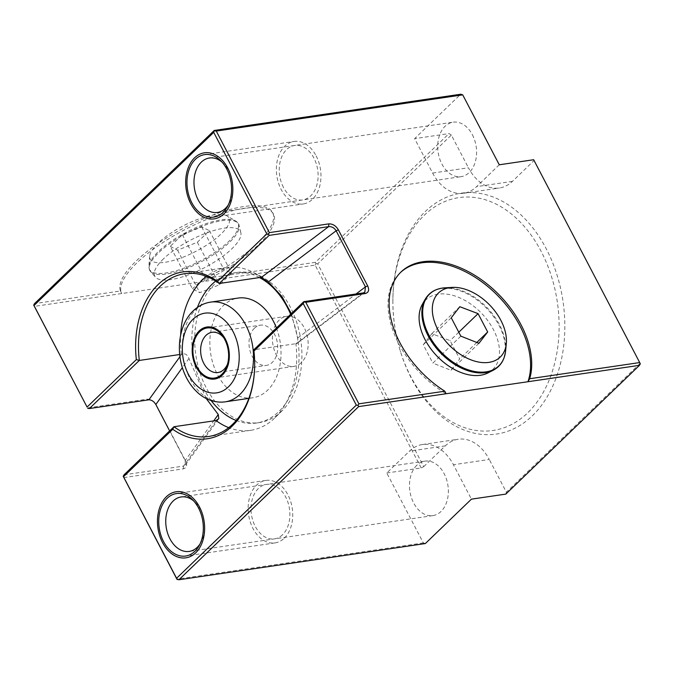 <?xml version="1.0" encoding="UTF-8"?>
<svg xmlns="http://www.w3.org/2000/svg" width="674" height="674" viewBox="0 0 674 674"><rect width="100%" height="100%" fill="white"/><g stroke="black" fill="none" stroke-linecap="round" stroke-linejoin="round"><path stroke-width="0.51" stroke-dasharray="3.37 2.53" d="M200.018 543.977A27.524 19.226 -98.4 0 0 204.626 527.354A27.524 19.226 -98.4 0 0 202.891 515.551A27.524 19.226 -98.4 0 0 193.699 500.967M416.835 465.254A27.524 19.226 -98.4 0 0 411.325 497.345A27.524 19.226 -98.4 0 0 432.919 515.602A27.524 19.226 -98.4 0 0 440.998 511.482A27.524 19.226 -98.4 0 0 446.517 479.391A27.524 19.226 -98.4 0 0 424.915 461.134A27.524 19.226 -98.4 0 0 416.835 465.254M499.274 164.785L476.602 186.631A44.324 30.962 81.6 0 1 463.586 193.27A44.324 30.962 81.6 0 1 432.624 173.041L414.628 138.633L460.713 94.234M472.373 134.741A27.524 19.226 81.6 0 1 461.142 176.647A27.524 19.226 81.6 0 1 441.917 164.085A27.524 19.226 81.6 0 1 453.139 122.179A27.524 19.226 81.6 0 1 472.373 134.741M425.353 543.547L423.348 542.932L386.783 472.996L409.463 451.15A44.324 30.962 81.6 0 1 422.472 444.511A44.324 30.962 81.6 0 1 453.442 464.74L471.429 499.156M221.923 162.013A27.524 19.226 -98.4 0 1 228.646 170.564A27.524 19.226 81.6 0 1 231.123 176.605A27.524 19.226 81.6 0 1 232.85 188.408A27.524 19.226 81.6 0 1 228.25 205.022M533.665 159.73L533.976 160.597L512.425 181.373A44.324 30.962 81.6 0 1 499.409 188.004A44.324 30.962 81.6 0 1 468.438 167.775L432.624 173.041M533.976 160.597L640.3 363.842M386.783 472.996L421.174 467.941L423.727 466.652L317.69 263.829L451.344 135.07L468.438 167.775M423.727 466.652L445.287 445.885A44.324 30.962 81.6 0 1 458.295 439.246A44.324 30.962 81.6 0 1 489.265 459.474L453.442 464.74M640.014 363.429L506.368 492.189L489.265 459.474M532.291 415.85A121.741 85.042 -98.4 0 0 546.21 248.731A121.741 85.042 -98.4 0 0 425.412 211.409A121.741 85.042 -98.4 0 0 392.883 299.593A121.741 85.042 -98.4 0 0 400.55 351.803A121.741 85.042 -98.4 0 0 532.291 415.85M392.875 300.478A117.689 82.211 81.6 0 0 400.289 350.952A117.689 82.211 81.6 0 0 527.649 412.867A117.689 82.211 -98.4 0 0 541.104 251.309A117.689 82.211 -98.4 0 0 424.325 215.225A117.689 82.211 81.6 0 0 392.875 300.478L392.883 299.593M451.344 135.07L449.019 133.578L414.628 138.633M317.69 263.829L315.971 263.627L315.373 262.338L449.019 133.578M315.373 262.338L205.359 278.505A85.615 27.381 152.4 0 0 272.608 212.495A85.615 27.381 152.4 0 0 185.333 227.231A85.615 27.381 152.4 0 0 120.478 290.983L34.534 303.612M123.814 477.605L183.311 468.86C186.732 467.849 187.524 465.287 185.695 461.193L156.376 405.108C153.942 401.089 150.782 399.109 146.89 399.185L87.384 407.93M423.348 542.932L176.891 579.143M421.174 467.941L315.137 265.118L34.298 306.392M146.89 399.185L148.895 399.808M206.177 398.486L188.964 358.458C187.456 354.583 185.064 353.125 181.778 354.111L179.705 354.516M254.679 364.811A82.27 57.475 -98.4 0 0 254.679 364.592A82.27 57.475 -98.4 0 0 253.845 349.764L296.838 343.572L364.819 292.255M400.457 272.532A85.615 54.805 46.1 0 0 399.893 273.063A85.615 54.805 46.1 0 0 446.087 393.751M506.368 492.189L505.82 494.101M315.971 263.627L315.137 265.118M205.359 278.505L203.615 281.505A85.615 27.381 -27.6 0 0 273.492 214.197A85.615 27.381 -27.6 0 0 184.937 229.598A85.615 27.381 -27.6 0 0 121.75 293.527L120.478 290.983M163.445 258.883A48.267 15.435 152.4 0 0 155.525 277.225A48.267 15.435 152.4 0 0 188.585 274.79A48.267 15.435 152.4 0 0 231.797 248.841A48.267 15.435 152.4 0 0 240.829 232.631A48.267 15.435 152.4 0 0 209.934 231.763A48.267 15.435 152.4 0 0 163.445 258.883M227.02 215.891A44.501 14.23 -27.6 0 0 195.629 220.162A44.501 14.23 -27.6 0 0 158.12 243.196A44.501 14.23 152.4 0 0 149.662 256.331A44.501 14.23 152.4 0 0 176.032 259.667A44.501 14.23 152.4 0 0 221.131 233.937A44.501 14.23 -27.6 0 0 227.02 215.891L235.622 220.962A49.876 15.949 -27.6 0 1 229.025 241.199A49.876 15.949 152.4 0 1 178.475 270.038A49.876 15.949 152.4 0 1 148.92 266.297C149.215 269.533 149.771 271.293 150.58 271.588A50.053 16.008 152.4 0 0 184.853 269.069A50.053 16.008 152.4 0 0 229.666 242.16A50.053 16.008 -27.6 0 0 239.026 225.352C239.245 224.518 238.116 223.052 235.622 220.962A49.876 15.949 -27.6 0 0 200.448 225.756A49.876 15.949 -27.6 0 0 158.407 251.571A49.876 15.949 152.4 0 0 148.92 266.297L149.662 256.331M170.252 246.347L177.565 250.189L197.322 242.269L209.412 230.618L201.686 226.944L182.351 234.695L170.252 246.347L192.461 288.834L199.774 292.668L219.53 284.757L231.629 273.105L223.894 269.432L204.559 277.183L192.461 288.834M177.565 250.189L199.774 292.668M182.351 234.695L204.559 277.183M197.322 242.269L219.53 284.757M209.412 230.618L231.629 273.105M201.686 226.944L223.894 269.432M487.892 372.949A48.267 30.894 46.1 0 0 493.469 329.696A48.267 30.894 46.1 0 0 456.045 296.366A48.267 30.894 46.1 0 0 422.151 304.715M460.839 336.141L432.851 363.118L450.948 370.279L459.685 358.964L450.089 340.606L431.807 333.681L423.255 344.759L432.851 363.118M478.936 343.31L450.948 370.279M451.251 317.791L423.255 344.759M459.803 306.704L431.807 333.681M458.792 332.223L450.089 340.606M476.804 342.468L459.685 358.964M183.311 468.86L183.539 466.079L185.401 465.094L185.139 460.595L169.621 430.913M124.041 474.825L183.539 466.079L216.43 420.391M282.01 410.854A75.901 53.019 81.6 0 1 281.622 411.233A75.901 53.019 81.6 0 1 259.338 422.598A75.901 53.019 81.6 0 1 199.79 372.25A75.901 53.019 81.6 0 1 214.989 283.779A75.901 53.019 81.6 0 1 237.273 272.414A75.901 53.019 81.6 0 1 262.363 277.14A75.901 53.019 81.6 0 1 300.764 339.797A75.901 53.019 81.6 0 1 282.01 410.854L275.161 417.602A82.27 57.475 -98.4 0 1 274.739 418.015A82.27 57.475 81.6 0 1 250.585 430.332A82.27 57.475 81.6 0 1 228.713 427.653M181.365 354.271A82.27 57.475 81.6 0 1 180.649 335.054M261.242 277.309A82.27 57.475 -98.4 0 0 253.862 272.65A82.27 57.475 -98.4 0 0 226.666 267.527A82.27 57.475 -98.4 0 0 206.488 276.391M363.269 292.92L296.063 343.664C297.419 343.959 297.975 342.08 297.714 338.011L291.345 313.629M275.161 417.602A82.27 57.475 -98.4 0 0 295.894 343.588M236.186 420.5A75.901 53.019 81.6 0 0 256.474 423.019A75.901 53.019 81.6 0 0 278.758 411.654A75.901 53.019 -98.4 0 0 290.663 314.295M259.507 277.562A75.901 53.019 -98.4 0 0 234.409 272.835A75.901 53.019 -98.4 0 0 215.697 281.083M211.147 400.567A75.901 53.019 81.6 0 1 197.457 307.386M276.433 328.002A50.398 35.208 -98.4 0 1 267.561 390.246A50.398 35.208 81.6 0 1 252.767 397.786A50.398 35.208 81.6 0 1 213.22 364.356A50.398 35.208 81.6 0 1 223.321 305.617A50.398 35.208 -98.4 0 1 238.116 298.068M227.593 363.935A20.338 14.213 -98.4 0 0 229.354 354.751A20.338 14.213 -98.4 0 0 228.073 346.023A20.338 14.213 -98.4 0 0 223.743 337.741M254.418 328.221A20.338 14.213 81.6 0 1 260.391 325.171A20.338 14.213 81.6 0 1 276.357 338.668A20.338 14.213 81.6 0 1 272.279 362.376A20.338 14.213 81.6 0 1 266.306 365.418A20.338 14.213 81.6 0 1 250.349 351.929A20.338 14.213 81.6 0 1 254.418 328.221M284.302 538.164A31.577 22.057 -98.4 0 0 290.629 501.363A31.577 22.057 -98.4 0 0 265.851 480.419A31.577 22.057 -98.4 0 0 256.583 485.145A31.577 22.057 -98.4 0 0 250.265 521.946A31.577 22.057 -98.4 0 0 275.034 542.89A31.577 22.057 -98.4 0 0 284.302 538.164M282.524 534.768A27.524 19.226 81.6 0 1 255.219 526.327A27.524 19.226 81.6 0 1 258.361 488.54A27.524 19.226 81.6 0 1 285.675 496.982A27.524 19.226 81.6 0 1 282.524 534.768M316.14 155.871A31.577 22.057 81.6 0 1 303.258 203.944A31.577 22.057 81.6 0 1 281.201 189.537A31.577 22.057 81.6 0 1 294.083 141.464A31.577 22.057 81.6 0 1 316.14 155.871M283.442 187.38A27.524 19.226 81.6 0 1 286.585 149.594A27.524 19.226 81.6 0 1 313.899 158.028A27.524 19.226 81.6 0 1 310.756 195.814A27.524 19.226 81.6 0 1 283.442 187.38M301.396 362.578A25.3 17.676 81.6 0 1 293.965 366.37A25.3 17.676 81.6 0 1 274.116 349.587A25.3 17.676 81.6 0 1 279.179 320.091A25.3 17.676 81.6 0 1 286.61 316.308A25.3 17.676 81.6 0 1 306.459 333.091A25.3 17.676 81.6 0 1 301.396 362.578M512.425 181.373L476.602 186.631M181.778 354.111L179.958 356.647M445.287 445.885L409.463 451.15M240.829 232.631L239.026 225.352A50.053 16.008 -27.6 0 0 206.994 224.459A50.053 16.008 -27.6 0 0 158.794 252.573A50.053 16.008 152.4 0 0 150.58 271.588L155.525 277.225M493.225 370.237A50.053 32.04 46.1 0 0 499.004 325.39A50.053 32.04 -133.9 0 0 460.207 290.831A50.053 32.04 -133.9 0 0 425.067 299.483M444.941 287.823A49.876 31.922 -133.9 0 1 499.527 324.784A49.876 31.922 46.1 0 1 505.618 350.809M185.695 461.193L185.139 460.595L213.717 420.888M156.376 405.108L155.82 404.518M188.964 358.458L182.368 367.625M225.259 401.83A50.398 35.208 81.6 0 1 185.712 368.4A50.398 35.208 81.6 0 1 195.805 309.652A50.398 35.208 -98.4 0 1 210.6 302.112M297.714 338.011L356.024 293.99M202.891 515.551L202.512 514.321M204.626 527.354L204.618 528.643M432.919 515.602L189.192 551.416M424.915 461.134L181.188 496.949M217.416 212.462L461.142 176.647M209.412 158.002L453.139 122.179M231.123 176.605L230.735 175.375M232.85 188.408L232.842 189.697M400.289 350.952L400.55 351.803M463.586 193.27L499.409 188.004M254.679 364.592L254.679 365.038M399.893 273.063L401.013 271.984M422.472 444.511L458.295 439.246M272.608 212.495L273.492 214.197M262.363 277.14L253.862 272.65M234.409 272.835L237.273 272.414M256.474 423.019L259.338 422.598M248.849 398.368L252.767 397.786M228.073 346.023L227.686 344.776M229.354 354.751L229.345 356.057M212.032 332.282L260.391 325.171M217.946 372.528L266.306 365.418M226.666 267.527L184.617 273.711M250.585 430.332L208.544 436.508M185.401 465.094L218.789 418.697M265.851 480.419L176.445 493.553M275.034 542.89L185.628 556.033M213.852 217.079L303.258 203.944M204.669 154.607L294.083 141.464M293.965 366.37L214.442 378.055M286.61 316.308L207.087 327.994"/><path stroke-width="1.01" d="M33.986 305.524L87.072 407.062L136.333 359.596A84.301 58.882 81.6 0 1 158.146 284.538A84.301 58.882 81.6 0 1 217.534 281.37L266.794 233.903L213.717 132.365L33.986 305.524L33.7 305.103L34.534 303.612L214.256 130.453L213.717 132.365M227.736 168.045A33.397 23.329 81.6 0 1 230.735 175.375A33.397 23.329 81.6 0 1 232.842 189.697A33.397 23.329 81.6 0 1 216.902 218.224A33.397 23.329 81.6 0 1 190.784 203.641A33.397 23.329 81.6 0 1 194.601 157.8A33.397 23.329 81.6 0 1 227.736 168.045M172.763 429.271L123.494 476.737L176.58 578.275L356.31 405.116L303.224 303.578L253.955 351.044A84.301 58.882 81.6 0 1 254.679 365.038A84.301 58.882 81.6 0 1 172.763 429.271L173.968 426.726A82.27 57.475 -98.4 0 0 208.544 436.508A82.27 57.475 -98.4 0 0 254.679 364.811M195.696 552.832A33.397 23.329 -98.4 0 0 204.618 528.643A33.397 23.329 -98.4 0 0 202.512 514.321A33.397 23.329 -98.4 0 0 166.377 496.755A33.397 23.329 -98.4 0 0 162.56 542.595A33.397 23.329 -98.4 0 0 195.696 552.832M193.699 500.967A27.524 19.226 -98.4 0 0 181.188 496.949A27.524 19.226 -98.4 0 0 173.108 501.068A27.524 19.226 81.6 0 0 167.59 533.159A27.524 19.226 81.6 0 0 189.192 551.416A27.524 19.226 81.6 0 0 197.271 547.296A27.524 19.226 -98.4 0 0 200.018 543.977M214.256 130.453L460.713 94.234L462.718 94.857L499.274 164.785L533.665 159.73L639.702 362.561L529.68 378.729A85.615 54.805 -133.9 0 0 489.054 285.565A85.615 54.805 -133.9 0 0 401.013 271.984A85.615 54.805 -133.9 0 0 444.806 391.198L358.863 403.827L305.777 302.289L365.274 293.544L363.269 292.92L303.763 301.666L305.777 302.289M639.702 362.561L640.3 363.842L639.466 365.333L505.82 494.101L471.429 499.156L425.353 543.547L178.905 579.766L358.627 406.607L358.029 405.318L356.31 405.116M228.25 205.022A27.524 19.226 81.6 0 1 217.416 212.462A27.524 19.226 81.6 0 1 198.19 199.908A27.524 19.226 -98.4 0 1 209.412 158.002A27.524 19.226 -98.4 0 1 221.923 162.013M462.718 94.857L216.27 131.068L214.543 130.866M216.27 131.068L269.347 232.614L328.853 223.869C332.762 223.802 335.93 225.782 338.34 229.792L367.659 285.877C369.478 289.988 368.686 292.541 365.274 293.544M33.7 305.103L87.072 407.062M228.713 427.653A82.27 57.475 81.6 0 1 216.009 420.551L173.968 426.726L124.041 474.825L123.207 476.324L176.891 579.143L178.905 579.766M169.621 430.913L155.82 404.518C154.009 401.485 151.701 399.909 148.895 399.808L89.389 408.554L87.671 408.343M89.389 408.554L139.316 360.447L179.705 354.516M136.333 359.596L139.316 360.447A82.27 57.475 -98.4 0 1 184.617 273.711A82.27 57.475 -98.4 0 1 219.193 283.493L217.534 281.37M253.955 351.044L253.845 349.764L303.763 301.666M291.345 313.629L281.808 296.324L268.395 281.934L261.242 277.309L219.193 283.493L269.12 235.386L268.522 234.105L266.794 233.903M269.347 232.614L268.522 234.105M328.853 223.869L328.617 226.649C331.793 226.422 334.296 227.804 336.124 230.794L365.443 286.88L364.819 292.255L363.269 292.92M269.12 235.386L328.617 226.649L261.411 277.385M303.224 303.578L304.058 302.087M358.863 403.827L358.029 405.318M444.806 391.198L446.087 393.751L358.627 406.607M639.466 365.333L527.936 381.728L529.68 378.729M446.087 393.751L527.936 381.728A85.615 54.805 46.1 0 0 489.509 287.966A85.615 54.805 46.1 0 0 400.457 272.532M425.067 299.483L422.151 304.715A48.267 30.894 46.1 0 0 425.117 339.738A48.267 30.894 46.1 0 0 487.892 372.949L493.225 370.237C500.504 366.378 504.632 359.899 505.618 350.809A49.876 31.922 46.1 0 1 473.906 371.357A49.876 31.922 46.1 0 1 428.908 335.163A49.876 31.922 -133.9 0 1 444.941 287.823C435.817 288.472 429.186 292.356 425.067 299.483A50.053 32.04 -133.9 0 0 428.133 335.804A50.053 32.04 46.1 0 0 493.225 370.237M452.17 287.402A44.501 28.485 -133.9 0 0 437.864 329.637A44.501 28.485 46.1 0 0 478.009 361.938A44.501 28.485 46.1 0 0 506.309 343.597A44.501 28.485 46.1 0 0 500.875 320.377A44.501 28.485 -133.9 0 0 452.17 287.402L444.941 287.823M460.839 336.141L478.936 343.31L487.681 331.987L478.085 313.637L459.803 306.704L451.251 317.791L460.839 336.141M478.085 313.637L458.792 332.223M487.681 331.987L476.804 342.468M176.58 578.275L177.178 579.564M216.009 420.551L218.789 418.697L218.283 414.544L206.177 398.486M180.649 335.054A82.27 57.475 81.6 0 1 202.512 279.845A82.27 57.475 -98.4 0 1 206.488 276.391M290.663 314.295A75.901 53.019 -98.4 0 0 259.507 277.562M215.697 281.083A75.901 53.019 -98.4 0 0 212.125 284.201A75.901 53.019 81.6 0 0 197.457 307.386M236.186 420.5A75.901 53.019 81.6 0 1 211.147 400.567M276.433 328.002A50.398 35.208 -98.4 0 0 238.116 298.068L210.6 302.112C204.011 303.148 198.223 306.063 193.227 310.866C179.124 324.135 175.552 350.387 183.614 371.273C186.917 380.01 191.702 387.205 197.979 392.849C203.843 398.351 214.046 403.423 225.259 401.83L248.849 398.368M222.319 375.115A26.311 18.383 81.6 0 1 196.21 367.052A26.311 18.383 81.6 0 1 199.218 330.934A26.311 18.383 -98.4 0 1 227.686 344.776A26.311 18.383 -98.4 0 1 229.345 356.057A26.311 18.383 -98.4 0 1 222.319 375.115M227.593 363.935A20.338 14.213 -98.4 0 1 223.92 369.478A20.338 14.213 81.6 0 1 217.946 372.528A20.338 14.213 81.6 0 1 201.989 359.031A20.338 14.213 81.6 0 1 206.067 335.323A20.338 14.213 -98.4 0 1 212.032 332.282A20.338 14.213 -98.4 0 1 223.743 337.741M194.896 551.307A31.577 22.057 -98.4 0 0 201.223 514.498A31.577 22.057 -98.4 0 0 176.445 493.553A31.577 22.057 -98.4 0 0 167.177 498.28A31.577 22.057 -98.4 0 0 160.85 535.089A31.577 22.057 -98.4 0 0 185.628 556.033A31.577 22.057 -98.4 0 0 194.896 551.307M191.795 202.672A31.577 22.057 -98.4 0 0 213.852 217.079A31.577 22.057 -98.4 0 0 226.725 169.014A31.577 22.057 -98.4 0 0 204.669 154.607A31.577 22.057 -98.4 0 0 191.795 202.672M199.656 331.785A25.3 17.676 -98.4 0 0 194.592 361.272A25.3 17.676 -98.4 0 0 214.442 378.055A25.3 17.676 -98.4 0 0 221.872 374.264A25.3 17.676 -98.4 0 0 226.936 344.776A25.3 17.676 -98.4 0 0 207.087 327.994A25.3 17.676 -98.4 0 0 199.656 331.785M179.958 356.647L148.895 399.808M338.34 229.792L336.124 230.794L268.395 281.934M367.659 285.877L365.443 286.88L356.024 293.99M182.368 367.625L155.82 404.518M210.6 302.112A50.398 35.208 -98.4 0 1 250.147 335.542A50.398 35.208 -98.4 0 1 240.054 394.29A50.398 35.208 81.6 0 1 225.259 401.83M228.444 386.842A40.28 28.131 -98.4 0 0 233.052 331.557A40.28 28.131 -98.4 0 0 193.084 319.206A40.28 28.131 81.6 0 0 188.484 374.491A40.28 28.131 81.6 0 0 228.444 386.842M213.717 420.888L218.283 414.544M506.309 343.597L505.618 350.809"/></g></svg>
